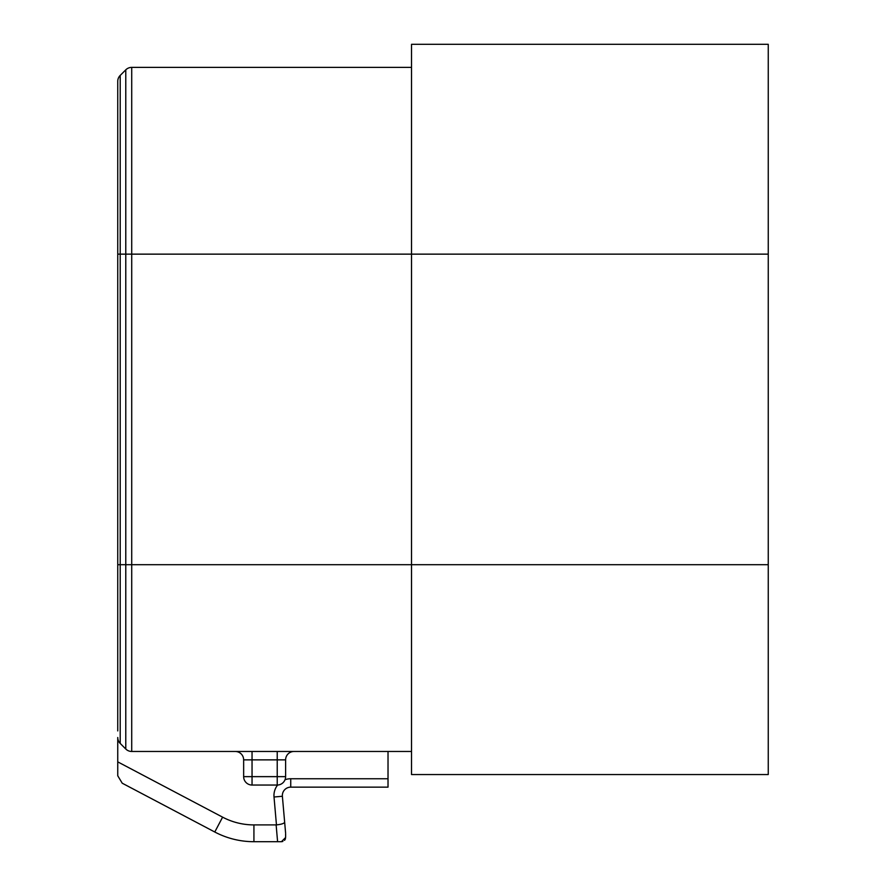 <?xml version="1.0" encoding="UTF-8"?>
<svg xmlns="http://www.w3.org/2000/svg" width="886" height="886" viewBox="0 0 886 886"><rect width="100%" height="100%" fill="white"/><g stroke="black" fill="none" stroke-linecap="round" stroke-linejoin="round"><path stroke-width="1.33" d="M117.749 730.928L117.749 81.357A8.395 8.395 0 0 1 120.208 75.421L125.779 69.839L125.779 749.013A8.395 8.395 0 0 0 131.715 751.472L411.525 751.472M117.749 761.871L222.607 817.158L214.777 832.009L122.224 783.202L117.749 775.782L117.749 737.495A8.395 8.395 0 0 0 120.208 743.432L125.779 749.013M222.607 817.158A67.148 67.148 0 0 0 253.928 824.91L276.454 824.899L274.018 797.001A16.79 16.79 0 0 1 277.639 785.029M388.024 751.472L388.024 787.145L290.741 787.145L290.741 778.75L388.024 778.75M282.379 796.27L285.591 832.94L282.379 796.27A8.395 8.395 0 0 1 290.741 787.145A8.395 8.395 0 0 0 282.379 796.27L274.018 797.001M285.613 833.671L285.613 837.503L281.427 841.7L282.878 841.434M284.506 840.349L285.07 839.574M285.281 839.153L285.491 838.533M284.65 822.197C284.207 823.459 281.471 824.357 276.454 824.899M281.427 841.7L253.928 841.7A83.937 83.937 0 0 1 214.777 832.009M411.525 774.552L411.525 44.3L768.251 44.3L768.251 774.552L411.525 774.552M117.749 737.495A8.395 8.395 0 0 0 120.208 743.432L120.208 75.421L125.779 69.839A8.395 8.395 0 0 1 131.715 67.38L411.525 67.38M243.65 776.645L252.045 776.645L252.045 785.04A8.395 8.395 0 0 1 243.65 776.645L243.65 759.867A8.395 8.395 0 0 0 235.255 751.472A8.395 8.395 0 0 1 243.65 759.867L243.65 776.645A8.395 8.395 0 0 0 252.045 785.04L277.229 785.04L277.229 776.645L285.613 776.645A8.395 8.395 0 0 1 277.229 785.04M294.008 751.472A8.395 8.395 0 0 0 285.613 759.867L285.613 776.645L285.613 759.867L243.65 759.867M285.026 779.746A16.79 16.79 0 0 1 290.741 778.75M276.133 824.91L277.595 841.7M253.928 824.91L253.928 841.7M125.779 69.839A8.395 8.395 0 0 1 131.715 67.38L131.715 564.703L768.251 564.703M117.749 254.138L768.251 254.138M117.749 564.703L131.715 564.703L131.715 751.472M252.045 751.472L252.045 776.645L277.229 776.645L277.229 751.472"/></g></svg>
